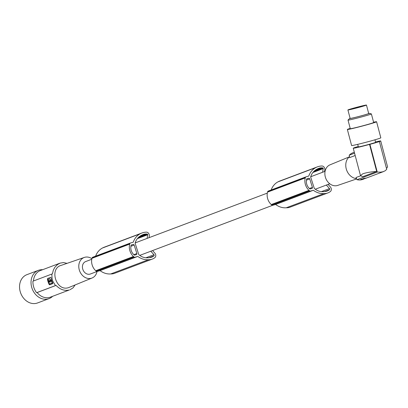 <?xml version="1.0" encoding="UTF-8"?>
<svg xmlns="http://www.w3.org/2000/svg" width="408" height="408" viewBox="0 0 408 408"><rect width="100%" height="100%" fill="white"/><g stroke="black" fill="none" stroke-linecap="round" stroke-linejoin="round"><path stroke-width="0.61" d="M36.608 292.694L37.128 292.541A14.204 11.572 69.3 0 0 49.674 297.386A14.204 11.572 69.3 0 0 50.368 297.157L69.36 289.966C64.581 291.103 60.149 289.583 56.064 285.406A60.45 2.213 -17.7 0 0 55.462 285.585L52.805 281.183L52.163 279.174L51.791 274.079L32.936 281.183A14.81 12.067 69.3 0 0 36.608 292.694L55.462 285.585M33.456 280.985A14.204 11.572 -110.7 0 1 40.346 270.57L60.032 263.15L57.38 264.639L54.902 267.23L53.331 270.116L52.392 273.895A60.45 2.213 -17.7 0 0 51.791 274.079M52.657 296.29A15.111 12.311 -110.7 0 1 49.047 298.62A15.111 12.311 -110.7 0 1 31.885 287.921A15.111 12.311 -110.7 0 1 38.388 270.341A15.111 12.311 -110.7 0 1 42.636 269.703M50.76 277.312L51.041 277.68L50.74 277.318L47.608 278.496L47.43 279.041A14.81 12.067 69.3 0 0 49.174 284.498L49.802 284.769M51.041 277.68A14.81 12.067 69.3 0 0 52.78 283.142L52.76 283.642L49.613 284.825M49.623 284.82L49.174 284.498M67.029 263.359L63.531 262.558L60.032 263.15M37.128 292.541L56.064 285.406M75.062 285.003L73.124 287.783L70.049 289.736M97.033 271.493A10.996 8.956 -110.7 0 1 92.096 277.991L68.61 287.615C56.284 292.021 48.705 268.275 61.48 265.271M92.096 277.991A10.996 8.956 -110.7 0 1 91.351 278.251A10.996 8.956 -110.7 0 1 79.468 270.489A10.996 8.956 -110.7 0 1 84.339 257.423A10.996 8.956 -110.7 0 1 84.67 257.315A10.996 8.956 -110.7 0 1 91.871 258.703M91.759 259.264L85.665 261.564A6.65 5.416 69.3 0 0 82.804 269.3A6.65 5.416 69.3 0 0 90.357 274.008L97.104 271.463M47.608 278.496L48.251 280.745M47.787 278.445L50.801 277.307M49.429 284.427L49.011 283.121M48.685 282.101L48.481 281.464M50.454 281.331L50.286 280.877M48.353 281.255L48.623 281.5L48.333 279.648L49.103 278.72L49.776 278.924L50.413 279.827L50.541 280.775L50 280.78L51.015 280.638L51.087 280.245L49.215 278.705M49.659 280.449L49.541 280.857M49.098 281.362L48.618 281.5M51.979 281.158L51.699 280.908L51.979 281.158M51.709 280.903L51.235 281.041L51.52 281.296L51.23 281.041L50.368 281.367L50.031 282.285L49.118 281.836L48.71 282.351A14.81 12.067 69.3 0 0 49.302 283.779L49.623 284.024L49.919 283.937L49.638 283.682L49.919 283.937L52.372 283.014L52.219 281.913M50.286 281.739L49.822 281.872L49.511 280.867L50.169 282.158M51.933 281.173L51.52 281.296A14.81 12.067 69.3 0 0 52.107 282.724L52.076 283.101L49.623 284.024L49.302 283.779M49.118 281.836L49.679 281.857M50 280.78L49.348 280.444L48.965 281.372M349.268 156.901L330.016 164.827A10.996 8.956 69.3 0 0 325.487 177.536A10.996 8.956 69.3 0 0 337.768 185.395L356.663 178.918M356.515 178.612A12.092 9.848 -110.7 0 1 346.448 169.565A12.092 9.848 -110.7 0 1 349.488 156.723M358.265 146.477A14.81 0.51 -14.8 0 0 354.588 147.599L354.965 147.523A14.204 0.49 -14.8 0 0 353.252 148.221L360.494 175.608L362.686 176.74L376.691 171.457C370.79 171.85 366.139 172.64 362.738 173.834L360.494 175.608M360.585 175.807L356.005 177.536L357.036 179.693A14.204 11.572 69.3 0 0 362.182 179.602A14.204 11.572 69.3 0 0 362.875 179.367L363.666 179.071A14.204 11.572 -110.7 0 1 360.636 179.678L360.611 179.596M379.389 141.581A14.81 0.51 165.2 0 1 369.923 144.335L377.252 172.069L380.664 172.161L383.035 171.737L385.223 170.753L386.718 169.32L379.389 141.581L379.012 141.663A14.204 0.49 165.2 0 0 380.72 140.964L387.595 166.959L386.483 168.422M375.513 141.943A14.204 0.49 165.2 0 1 378.109 141.357A14.204 0.49 165.2 0 1 380.72 140.964M353.252 148.221A14.204 0.49 -14.8 0 0 355.863 147.824A14.204 0.49 -14.8 0 0 369.546 144.417L376.691 171.457M369.923 144.335L369.546 144.417M357.704 144.356L358.367 146.87A8.915 0.306 -14.8 0 0 360.004 146.62A8.915 0.306 -14.8 0 0 369.684 144.182A8.915 0.306 -14.8 0 0 375.61 142.316L374.942 139.801M373.58 122.216A15.111 0.52 165.2 0 1 376.584 121.747L380.827 137.812A15.111 0.52 165.2 0 1 374.789 139.847A15.111 0.52 165.2 0 1 359.632 143.891A15.111 0.52 165.2 0 1 351.604 145.534L347.361 129.469A15.111 0.52 165.2 0 1 350.202 128.398M376.584 121.747A15.111 0.52 165.2 0 1 370.541 123.782A15.111 0.52 165.2 0 1 355.388 127.826A15.111 0.52 165.2 0 1 347.361 129.469M368.669 113.398A10.236 0.352 165.2 0 1 369.296 113.342L371.356 113.898A12.092 0.418 165.2 0 1 371.387 113.919L373.662 122.522A12.092 0.418 165.2 0 1 365.624 125.052A12.092 0.418 165.2 0 1 352.502 128.362A12.092 0.418 165.2 0 1 350.283 128.698L348.009 120.095A12.092 0.418 165.2 0 1 348.024 120.064L349.539 118.56A10.236 0.352 165.2 0 1 350.115 118.305M371.387 113.919A12.092 0.418 165.2 0 1 363.35 116.453A12.092 0.418 165.2 0 1 350.232 119.758A12.092 0.418 165.2 0 1 348.009 120.095M369.296 113.342A10.236 0.352 165.2 0 1 362.799 115.423A10.236 0.352 165.2 0 1 351.41 118.3A10.236 0.352 165.2 0 1 349.539 118.56M366.46 105.05L368.699 113.521A9.598 0.332 165.2 0 1 368.195 113.771A9.598 0.332 165.2 0 1 357.928 116.703A9.598 0.332 165.2 0 1 350.146 118.422L347.907 109.956A9.598 0.332 165.2 0 1 348.417 109.706A9.598 0.332 165.2 0 1 358.683 106.769A9.598 0.332 165.2 0 1 366.46 105.05A9.598 0.332 165.2 0 1 365.956 105.3A9.598 0.332 165.2 0 1 355.689 108.237A9.598 0.332 165.2 0 1 347.907 109.956M349.064 109.543A8.884 0.306 -14.8 0 0 348.6 109.783A8.884 0.306 -14.8 0 0 355.944 108.146A8.884 0.306 -14.8 0 0 365.303 105.463A8.884 0.306 -14.8 0 0 365.772 105.244A8.884 0.306 -14.8 0 0 358.719 106.784A8.884 0.306 -14.8 0 0 349.064 109.543M377.252 172.069L357.036 179.693M383.714 171.513L367.276 177.709A14.204 11.572 -110.7 0 1 364.242 178.316L360.545 179.622M364.145 178.872A14.204 11.572 -110.7 0 1 363.666 179.071M365.599 178.174L365.619 178.235A14.204 11.572 -110.7 0 1 364.37 178.434L361.406 179.296M364.125 178.877L362.814 179.296A14.204 11.572 -110.7 0 1 361.559 179.494L361.559 179.494M367.032 177.796L364.002 178.816M365.349 178.429L364.522 178.658L365.42 178.347M366.843 177.873L365.864 178.24M354.567 153.199L349.223 155.213L349.641 157.6L355.179 155.514M354.312 152.235L352.854 152.786A14.204 11.572 69.3 0 0 349.223 155.213M349.921 109.589A8.583 0.296 165.2 0 1 357.189 107.508A8.583 0.296 165.2 0 1 364.528 105.728M49.047 298.62L37.562 302.95A15.111 12.311 -110.7 0 1 20.4 292.25A15.111 12.311 -110.7 0 1 26.902 274.666L38.388 270.341M149.012 257.739L153.974 255.872A0.755 0.617 69.3 0 0 153.974 254.74L150.797 251.226M153.974 255.872A12.337 10.047 -110.7 0 1 151.72 257.157A12.337 10.047 -110.7 0 1 151.139 257.351A22.047 17.962 -110.7 0 1 148.441 257.795A22.047 17.962 -110.7 0 1 147.212 257.831A14.474 11.786 -110.7 0 1 139.092 254.878A0.908 0.739 -110.7 0 1 138.72 254.459L135.262 243.627A0.734 0.597 -110.7 0 1 135.211 243.459L135.135 243.224A0.734 0.597 -110.7 0 1 135.206 242.842A18.375 14.969 -110.7 0 1 135.925 240.929A16.55 13.479 -110.7 0 1 140.25 236.018A22.047 17.962 -110.7 0 1 141.296 235.396A22.047 17.962 -110.7 0 1 143.116 234.564A22.047 17.962 -110.7 0 1 143.789 234.33A11.46 9.333 -110.7 0 1 146.079 234.003A9.399 7.655 -110.7 0 1 147.069 234.044A0.755 0.617 -110.7 0 1 147.242 234.115A0.454 0.367 -110.7 0 1 147.676 234.763L137.369 238.649M147.094 238.41L147.676 234.763M131.483 244.917A0.908 0.739 -110.7 0 0 131.009 245.478A11.194 9.119 -110.7 0 0 130.841 246.784A8.068 6.574 -110.7 0 0 133.11 253.893A11.194 9.119 -110.7 0 0 134.013 254.883A0.908 0.739 -110.7 0 0 134.732 255.102L136.44 254.607A0.908 0.739 -110.7 0 0 136.874 253.536L134.176 245.075A0.908 0.739 -110.7 0 0 133.186 244.418L131.391 244.948M152.566 250.558L154.877 253.144A3.024 2.463 69.3 0 1 154.851 257.672A14.433 11.756 -110.7 0 1 152.317 259.095A14.433 11.756 -110.7 0 1 149.583 259.692A14.433 11.756 -110.7 0 1 148.502 259.707A19.344 15.759 -110.7 0 1 148.277 259.728A19.344 15.759 -110.7 0 1 137.787 256.413L135.079 257.203A1.51 1.229 -110.7 0 1 133.936 256.892A12.694 10.343 -110.7 0 1 133.452 256.505A10.909 8.889 -110.7 0 1 129.698 244.091A12.694 10.343 -110.7 0 1 129.775 243.856A1.51 1.229 -110.7 0 1 130.468 243.01A1.51 1.229 -110.7 0 1 130.54 242.989L133.258 242.199A19.344 15.759 -110.7 0 1 140.031 233.876A19.344 15.759 -110.7 0 1 140.225 233.774A19.839 16.157 -110.7 0 1 140.26 233.753A19.839 16.157 -110.7 0 1 141.892 233.009A19.839 16.157 -110.7 0 1 146.411 232.152A3.024 2.463 -110.7 0 1 149.287 236.008L149.032 237.68M95.625 256.142A19.344 15.759 -110.7 0 1 102.296 248.1A19.344 15.759 -110.7 0 1 102.49 247.998A19.839 16.157 -110.7 0 1 102.525 247.977A19.839 16.157 -110.7 0 1 104.162 247.228L141.892 233.009M152.317 259.095L114.582 273.314A14.433 11.756 -110.7 0 1 111.848 273.911A14.433 11.756 -110.7 0 1 110.767 273.931A19.344 15.759 -110.7 0 1 110.543 273.952A19.344 15.759 -110.7 0 1 100.057 270.637L97.344 271.422A1.51 1.229 -110.7 0 1 96.201 271.111A12.694 10.343 -110.7 0 1 95.722 270.723A10.909 8.889 -110.7 0 1 91.968 258.315A12.694 10.343 -110.7 0 1 92.04 258.075A1.51 1.229 -110.7 0 1 92.733 257.234A1.51 1.229 -110.7 0 1 92.81 257.208L130.397 243.041M147.242 234.115L138.49 237.41M147.069 234.044L138.73 237.191M146.079 234.003L139.669 236.421M143.789 234.33L142.448 234.835M147.477 234.35L137.981 237.93M133.936 256.892L96.201 271.111M133.452 256.505L95.722 270.723M129.698 244.091L91.968 258.315M129.775 243.856L92.04 258.075M140.225 233.774L102.49 247.998M137.787 256.413L100.057 270.637M148.502 259.707L110.767 273.931M324.554 191.582L329.511 189.71A0.755 0.617 69.3 0 0 329.511 188.578L326.339 185.064M329.511 189.71A12.337 10.047 -110.7 0 1 327.262 190.995A12.337 10.047 -110.7 0 1 326.675 191.189A22.047 17.962 -110.7 0 1 323.983 191.632A22.047 17.962 -110.7 0 1 322.748 191.668A14.474 11.786 -110.7 0 1 314.629 188.715A0.908 0.739 -110.7 0 1 314.262 188.297L310.804 177.465A0.734 0.597 -110.7 0 1 310.748 177.296L310.672 177.062A0.734 0.597 -110.7 0 1 310.743 176.684A18.375 14.969 -110.7 0 1 311.462 174.767A16.55 13.479 -110.7 0 1 315.792 169.861A22.047 17.962 -110.7 0 1 316.837 169.233A22.047 17.962 -110.7 0 1 318.653 168.402A22.047 17.962 -110.7 0 1 319.331 168.167A11.46 9.333 -110.7 0 1 321.616 167.841A9.399 7.655 -110.7 0 1 322.606 167.887A0.755 0.617 -110.7 0 1 322.779 167.953A0.454 0.367 -110.7 0 1 323.218 168.601L312.905 172.487M322.636 172.247L323.218 168.601M307.02 178.755A0.908 0.739 -110.7 0 0 306.551 179.316A11.194 9.119 -110.7 0 0 306.382 180.622A8.068 6.574 -110.7 0 0 308.652 187.731A11.194 9.119 -110.7 0 0 309.55 188.72A0.908 0.739 -110.7 0 0 310.274 188.94L311.977 188.445A0.908 0.739 -110.7 0 0 312.416 187.374L309.713 178.913A0.908 0.739 -110.7 0 0 308.728 178.255L306.933 178.786M328.103 184.401L330.414 186.981A3.024 2.463 69.3 0 1 330.388 191.51A14.433 11.756 -110.7 0 1 327.853 192.933A14.433 11.756 -110.7 0 1 325.12 193.53A14.433 11.756 -110.7 0 1 324.039 193.55A19.344 15.759 -110.7 0 1 323.819 193.565A19.344 15.759 -110.7 0 1 313.329 190.25L310.615 191.041A1.51 1.229 -110.7 0 1 309.473 190.73A12.694 10.343 -110.7 0 1 308.994 190.342A10.909 8.889 -110.7 0 1 305.24 177.929A12.694 10.343 -110.7 0 1 305.317 177.694A1.51 1.229 -110.7 0 1 306.01 176.848A1.51 1.229 -110.7 0 1 306.082 176.827L308.8 176.037A19.344 15.759 -110.7 0 1 315.568 167.714A19.344 15.759 -110.7 0 1 315.761 167.611A19.839 16.157 -110.7 0 1 315.797 167.596A19.839 16.157 -110.7 0 1 317.434 166.846A19.839 16.157 -110.7 0 1 321.948 165.995A3.024 2.463 -110.7 0 1 324.829 169.845L324.569 171.518M271.162 189.985A19.344 15.759 -110.7 0 1 277.838 181.937A19.344 15.759 -110.7 0 1 278.032 181.835A19.839 16.157 -110.7 0 1 278.067 181.815A19.839 16.157 -110.7 0 1 279.699 181.065L317.434 166.846M327.853 192.933L290.124 207.152A14.433 11.756 -110.7 0 1 287.39 207.749A14.433 11.756 -110.7 0 1 286.309 207.769A19.344 15.759 -110.7 0 1 286.085 207.789A19.344 15.759 -110.7 0 1 275.594 204.474L272.886 205.26A1.51 1.229 -110.7 0 1 271.743 204.949A12.694 10.343 -110.7 0 1 271.259 204.561A10.909 8.889 -110.7 0 1 267.505 192.153A12.694 10.343 -110.7 0 1 267.582 191.913A1.51 1.229 -110.7 0 1 268.275 191.071A1.51 1.229 -110.7 0 1 268.347 191.046L305.934 176.878M322.779 167.953L314.033 171.248M322.606 167.887L314.267 171.029M321.616 167.841L315.205 170.258M319.331 168.167L317.99 168.672M323.019 168.188L313.522 171.768M309.473 190.73L271.743 204.949M308.994 190.342L271.259 204.561M305.24 177.929L267.505 192.153M305.317 177.694L267.582 191.913M315.761 167.611L278.032 181.835M313.329 190.25L275.594 204.474M324.039 193.55L286.309 207.769M47.43 279.041L47.685 278.97M51.245 281.035L51.699 280.908M52.107 282.724L52.448 282.627M52.076 283.101L52.372 283.014M49.072 281.132L49.368 281.046M50.215 280.903L50.684 280.765M50.541 280.775L51.015 280.638M133.186 244.418L131.116 245.198M134.176 245.075L130.886 246.315M136.874 253.536L133.819 254.689M145.86 257.795L153.974 254.74M135.079 257.203L97.344 271.422M308.728 178.255L306.658 179.036M309.713 178.913L306.423 180.152M312.416 187.374L309.356 188.527M321.402 191.632L329.511 188.578M310.615 191.041L272.886 205.26M84.339 257.423L61.123 265.384M49.618 284.024L49.914 283.937M49.062 278.73L49.358 278.644M139.75 255.393L272.646 205.3M315.287 189.23L329.766 183.773M361.406 179.479L361.274 179.066M135.181 242.903L267.301 193.106M310.718 176.74L325.074 171.329M130.468 243.01L92.733 257.234M306.01 176.848L268.275 191.071"/></g></svg>
